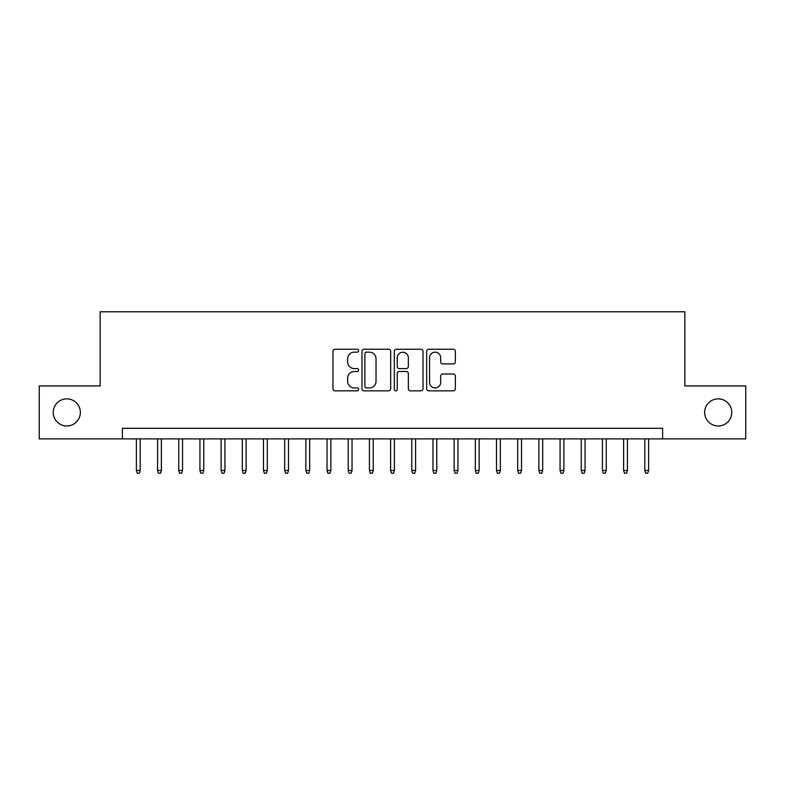 <?xml version="1.0" encoding="UTF-8"?>
<svg xmlns="http://www.w3.org/2000/svg" width="785" height="785" viewBox="0 0 785 785"><rect width="100%" height="100%" fill="white"/><g stroke="black" fill="none" stroke-linecap="round" stroke-linejoin="round"><path stroke-width="1.18" d="M358.608 350.709A1.452 1.452 0 0 0 357.146 349.247L335.058 349.247A2.08 2.08 0 0 0 332.977 351.327L332.977 388.761A2.08 2.08 0 0 0 335.058 390.842L357.146 390.842A1.452 1.452 0 0 0 358.608 389.38A1.452 1.452 0 0 0 357.146 387.927L354.29 387.927A6.653 6.653 0 0 1 347.637 381.274L347.637 378.154A6.653 6.653 0 0 1 354.29 371.501L357.146 371.501A1.452 1.452 0 0 0 358.608 370.049A1.452 1.452 0 0 0 357.146 368.587L354.29 368.587A6.653 6.653 0 0 1 347.637 361.934L347.637 358.814A6.653 6.653 0 0 1 354.29 352.161L357.146 352.161A1.452 1.452 0 0 0 358.608 350.709M704.655 412.41A13.561 13.561 0 0 0 718.206 425.97A13.561 13.561 0 0 0 731.767 412.41A13.561 13.561 0 0 0 718.206 398.858A13.561 13.561 0 0 0 704.655 412.41M53.233 412.41A13.561 13.561 0 0 0 66.794 425.97A13.561 13.561 0 0 0 80.345 412.41A13.561 13.561 0 0 0 66.794 398.858A13.561 13.561 0 0 0 53.233 412.41M453.269 363.906A2.08 2.08 0 0 0 455.349 361.826L455.349 351.327A2.08 2.08 0 0 0 453.269 349.247L428.738 349.247A2.08 2.08 0 0 0 426.657 351.327L426.657 388.761A2.08 2.08 0 0 0 428.738 390.842L453.269 390.842A2.08 2.08 0 0 0 455.349 388.761L455.349 376.074A2.08 2.08 0 0 0 453.269 373.994L442.769 373.994A2.08 2.08 0 0 0 440.689 376.074L440.689 382.364A5.564 5.564 0 0 1 435.125 387.927A5.564 5.564 0 0 1 429.562 382.364L429.562 357.724A5.564 5.564 0 0 1 435.125 352.161A5.564 5.564 0 0 1 440.689 357.724L440.689 361.826A2.08 2.08 0 0 0 442.769 363.906L453.269 363.906M122.401 438.893L39.25 438.893L39.25 385.935L100.156 385.935L100.156 311.792L684.844 311.792L684.844 385.935L745.75 385.935L745.75 438.893L662.599 438.893L662.599 428.306L122.401 428.306L122.401 438.893L662.599 438.893M390.685 351.327A2.08 2.08 0 0 0 388.604 349.247L364.063 349.247A2.08 2.08 0 0 0 361.983 351.327L361.983 388.761A2.08 2.08 0 0 0 364.063 390.842L388.604 390.842A2.08 2.08 0 0 0 390.685 388.761L390.685 351.327M396.396 349.247L420.937 349.247A2.08 2.08 0 0 1 423.017 351.327L423.017 388.761A2.08 2.08 0 0 1 420.937 390.842L410.437 390.842A2.08 2.08 0 0 1 408.357 388.761L408.357 373.582A2.08 2.08 0 0 0 406.277 371.501L399.31 371.501A2.08 2.08 0 0 0 397.23 373.582L397.23 389.38A1.452 1.452 0 0 1 395.777 390.842A1.452 1.452 0 0 1 394.315 389.38L394.315 351.327A2.08 2.08 0 0 1 396.396 349.247M366.35 352.161A1.452 1.452 0 0 0 364.897 353.613L364.897 386.475A1.452 1.452 0 0 0 366.35 387.927L369.362 387.927A6.653 6.653 0 0 0 376.025 381.274L376.025 358.814A6.653 6.653 0 0 0 369.362 352.161L366.35 352.161M408.357 357.832A5.564 5.564 0 0 0 402.793 352.269A5.564 5.564 0 0 0 397.23 357.832L397.23 366.507A2.08 2.08 0 0 0 399.31 368.587L406.277 368.587A2.08 2.08 0 0 0 408.357 366.507L408.357 357.832M140.191 470.46L139.347 473.208L137.228 473.208L136.384 470.46L140.191 470.46L140.191 438.893M136.384 470.46L136.384 438.893M161.376 470.46L160.532 473.208L158.413 473.208L157.569 470.46L161.376 470.46L161.376 438.893M157.569 470.46L157.569 438.893M182.562 470.46L181.718 473.208L179.598 473.208L178.744 470.46L182.562 470.46L182.562 438.893M178.744 470.46L178.744 438.893M203.747 470.46L202.903 473.208L200.783 473.208L199.93 470.46L203.747 470.46L203.747 438.893M199.93 470.46L199.93 438.893M224.932 470.46L224.088 473.208L221.969 473.208L221.115 470.46L224.932 470.46L224.932 438.893M221.115 470.46L221.115 438.893M246.117 470.46L245.273 473.208L243.154 473.208L242.3 470.46L246.117 470.46L246.117 438.893M242.3 470.46L242.3 438.893M267.302 470.46L266.449 473.208L264.339 473.208L263.485 470.46L267.302 470.46L267.302 438.893M263.485 470.46L263.485 438.893M288.488 470.46L287.634 473.208L285.514 473.208L284.67 470.46L288.488 470.46L288.488 438.893M284.67 470.46L284.67 438.893M309.673 470.46L308.819 473.208L306.7 473.208L305.856 470.46L309.673 470.46L309.673 438.893M305.856 470.46L305.856 438.893M330.858 470.46L330.004 473.208L327.885 473.208L327.041 470.46L330.858 470.46L330.858 438.893M327.041 470.46L327.041 438.893M352.033 470.46L351.189 473.208L349.07 473.208L348.226 470.46L352.033 470.46L352.033 438.893M348.226 470.46L348.226 438.893M373.218 470.46L372.375 473.208L370.255 473.208L369.411 470.46L373.218 470.46L373.218 438.893M369.411 470.46L369.411 438.893M394.404 470.46L393.56 473.208L391.44 473.208L390.596 470.46L394.404 470.46L394.404 438.893M390.596 470.46L390.596 438.893M415.589 470.46L414.745 473.208L412.625 473.208L411.782 470.46L415.589 470.46L415.589 438.893M411.782 470.46L411.782 438.893M436.774 470.46L435.93 473.208L433.811 473.208L432.967 470.46L436.774 470.46L436.774 438.893M432.967 470.46L432.967 438.893M457.959 470.46L457.115 473.208L454.996 473.208L454.142 470.46L457.959 470.46L457.959 438.893M454.142 470.46L454.142 438.893M479.144 470.46L478.3 473.208L476.181 473.208L475.327 470.46L479.144 470.46L479.144 438.893M475.327 470.46L475.327 438.893M500.33 470.46L499.486 473.208L497.366 473.208L496.512 470.46L500.33 470.46L500.33 438.893M496.512 470.46L496.512 438.893M521.515 470.46L520.661 473.208L518.551 473.208L517.698 470.46L521.515 470.46L521.515 438.893M517.698 470.46L517.698 438.893M542.7 470.46L541.846 473.208L539.727 473.208L538.883 470.46L542.7 470.46L542.7 438.893M538.883 470.46L538.883 438.893M563.885 470.46L563.031 473.208L560.912 473.208L560.068 470.46L563.885 470.46L563.885 438.893M560.068 470.46L560.068 438.893M585.07 470.46L584.217 473.208L582.097 473.208L581.253 470.46L585.07 470.46L585.07 438.893M581.253 470.46L581.253 438.893M606.255 470.46L605.402 473.208L603.282 473.208L602.438 470.46L606.255 470.46L606.255 438.893M602.438 470.46L602.438 438.893M627.431 470.46L626.587 473.208L624.467 473.208L623.624 470.46L627.431 470.46L627.431 438.893M623.624 470.46L623.624 438.893M648.616 470.46L647.772 473.208L645.653 473.208L644.809 470.46L648.616 470.46L648.616 438.893M644.809 470.46L644.809 438.893"/></g></svg>
